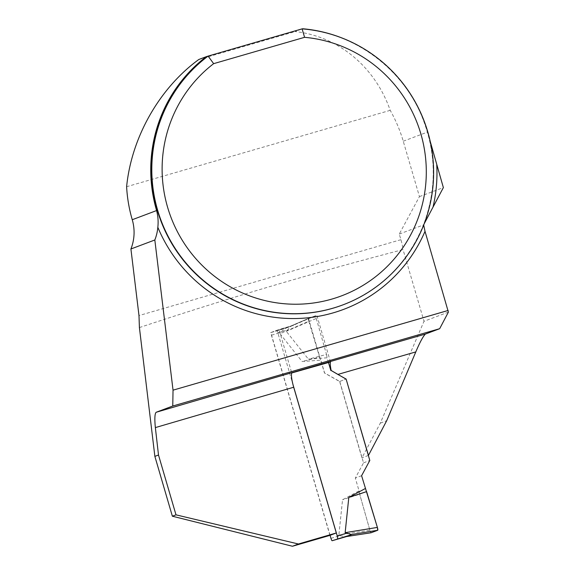<?xml version="1.0" encoding="UTF-8"?>
<svg xmlns="http://www.w3.org/2000/svg" width="575" height="575" viewBox="0 0 575 575"><rect width="100%" height="100%" fill="white"/><g stroke="black" fill="none" stroke-linecap="round" stroke-linejoin="round"><path stroke-width="0.43" stroke-dasharray="2.88 2.16" d="M139.409 327.57C226.895 298.497 314.769 272.5 403.039 249.586A14.289 2.544 73.8 0 0 400.912 239.682L399.266 234.061L419.448 196.6L403.247 141.213A143.362 141.055 69.4 0 0 390.209 110.35C375.037 66.786 338.352 36.362 295.205 31.568L302.112 28.865M430.201 141.342L427.584 132.049A143.362 141.055 69.4 0 0 341.205 37.684M198.799 59.498L295.205 31.568M390.209 110.35L126.615 186.717M399.266 234.061L423.638 224.882L424.228 223.697M448.385 312.117L424.005 321.296L403.039 249.586M419.448 196.6L443.361 187.594M329.942 535.375L270.66 332.63L285.315 328.382L308.509 318.406L324.473 373.017L339.624 381.498L361.948 457.851L380.305 423.143L424.005 321.296M368.345 455.45L361.948 457.851M339.624 381.498L346.013 379.09L339.739 381.448L324.588 372.974L320.843 360.166L302.112 361.51L279.996 333.701L280.571 332.537L285.121 328.49L308.473 318.421A2.681 0.474 -106.2 0 0 308.466 318.428A2.681 0.474 -106.2 0 0 308.804 321.274L279.996 333.701M270.66 332.63L279.019 329.482L291.733 372.967M330.488 361.948L316.839 315.272L285.315 328.382M293.66 325.242L279.019 329.482M308.509 318.406L316.839 315.272M380.305 423.143L386.68 420.742M330.086 535.318L271.551 335.153A2.681 0.474 73.8 0 1 271.249 332.408L276.632 330.381A2.681 0.474 73.8 0 1 276.64 330.381A2.681 0.474 73.8 0 1 277.833 332.788L292.905 384.33M339.739 381.448L363.537 462.832L355.321 478.077L359.066 490.885L342.542 499.754L338.869 535.038L339.983 535.706L345.827 536.662M328.498 362.523L327.118 357.801L308.394 359.145L286.278 331.337L290.727 326.384L315.05 315.948A2.681 0.474 73.8 0 1 316.279 318.464L286.278 331.337M369.905 530.222L359.684 494.227L366.613 491.618L359.684 494.227L369.905 530.222L371.105 532.745A2.681 0.474 73.8 0 1 369.905 530.222L338.869 535.038M359.066 490.885L359.684 494.227L342.542 499.754M308.804 321.274L319.578 357.068L302.112 361.51M271.249 332.408L285.121 328.49M285.883 328.174L290.727 326.384M316.279 318.464L326.499 354.459L308.394 359.145M363.537 462.832L369.811 460.467M361.596 475.712L355.321 478.077M319.578 357.068L320.843 360.166M315.05 315.948L308.473 318.421M326.499 354.459L327.118 357.801M403.247 141.213L427.584 132.049M301.961 29.002C354.308 32.617 403.068 68.648 422.589 118.184C436.389 153.511 436.777 188.83 423.753 224.149C408.128 262.782 381.139 289.707 342.765 304.937A142.916 140.616 69.4 0 0 431.753 151.477A142.916 140.616 69.4 0 0 301.817 28.973M400.912 239.682L138.985 315.567M330.963 538.322L339.983 535.706M271.551 335.153L280.571 332.537M277.833 332.788L286.846 330.172M291.23 326.154L276.64 330.381L291.259 326.147M308.466 318.428L285.085 328.505"/><path stroke-width="0.86" d="M341.205 37.684A143.362 141.055 69.4 0 0 302.687 28.75L301.817 28.973M156.594 210.558L132.257 219.722A143.362 141.055 69.4 0 1 126.615 186.717C131.495 137.346 159.368 88.219 198.799 59.498L206.281 56.681A143.362 141.055 69.4 0 0 156.594 210.558C158.053 216.099 158.47 221.677 157.83 227.283A44.663 43.944 -110.6 0 1 154.826 239.983L173.039 390.166L172.759 406.022L156.148 412.275C154.761 413.655 154.495 418.758 155.358 427.599L158.499 455.019L154.869 456.385L139.409 327.57L138.985 315.567L130.913 248.982L154.826 239.983M156.148 412.275A859.97 11.795 -16.3 0 1 425.313 334.097L439.674 328.692L448.385 312.117L425.018 231.337L423.638 224.882M424.228 223.697L443.361 187.594L430.201 141.342M132.257 219.722A44.663 43.944 -110.6 0 1 130.913 248.982M304.577 37.318A133.989 131.826 69.4 0 1 417.96 218.622A133.989 131.826 69.4 0 1 215.733 277.215A133.989 131.826 69.4 0 1 213.648 63.66L304.577 37.318L302.112 28.865A142.916 140.616 -110.6 0 1 432.048 151.362A142.916 140.616 -110.6 0 1 343.067 304.822A142.916 140.616 -110.6 0 1 169.381 238.704A142.916 140.616 -110.6 0 1 208.107 56.098L207.812 56.213A142.916 140.616 69.4 0 0 169.086 238.819A142.916 140.616 69.4 0 0 342.765 304.937L343.067 304.822M213.648 63.66L208.107 56.098L302.112 28.865M206.281 56.681L207.812 56.213M172.363 516.206L175.993 514.841L298.418 544L292.431 546.25L172.363 516.206L154.869 456.385M292.431 546.25A4336.916 59.491 -16.3 0 1 329.942 535.375L336.31 532.975L293.696 387.241A845.674 11.601 163.7 0 0 155.358 427.599M337.87 374.433L346.114 379.054L368.438 455.414L386.68 420.742L415.804 351.914A845.674 11.601 163.7 0 0 337.87 374.433L331.171 370.494A14.289 2.544 73.8 0 1 330.488 361.948L291.733 372.967C291.007 375.166 291.662 379.924 293.696 387.241M330.086 535.318L330.963 538.322A2.681 0.474 73.8 0 0 332.156 540.723A2.681 0.474 73.8 0 1 332.156 540.723L346.797 536.482L351.591 534.527L377.717 530.265A2.681 0.474 -106.2 0 0 377.38 527.412L361.596 475.712L369.811 460.467L346.114 379.054M425.313 334.097C422.855 336.749 419.685 342.686 415.804 351.914M439.674 328.692L172.759 406.022M173.039 390.166L448.155 310.457M175.993 514.841L158.499 455.019M298.418 544A845.674 11.601 -16.3 0 1 336.31 532.975M346.013 379.09L331.171 370.494M346.754 536.497L332.156 540.723L352.173 534.455M292.905 384.33L337.245 535.957A2.681 0.474 73.8 0 1 337.547 538.696M351.591 534.527L345.151 532.673L348.817 497.389L365.348 488.52M330.862 370.609L328.498 362.523M377.717 530.265L371.141 532.738L346.588 536.547L371.119 532.745A2.681 0.474 73.8 0 1 371.119 532.745A2.681 0.474 73.8 0 1 371.105 532.745L377.717 530.265L377.38 527.412L366.613 491.618L348.817 497.389M346.797 536.482L345.985 536.64M377.38 527.412L345.151 532.673M436.756 165.018A147.387 145.008 -110.6 0 1 433.14 206.569M425.018 231.337A147.387 145.008 -110.6 0 1 291.043 318.536A147.387 145.008 -110.6 0 1 157.83 227.283M337.245 535.957L346.258 533.341"/></g></svg>
